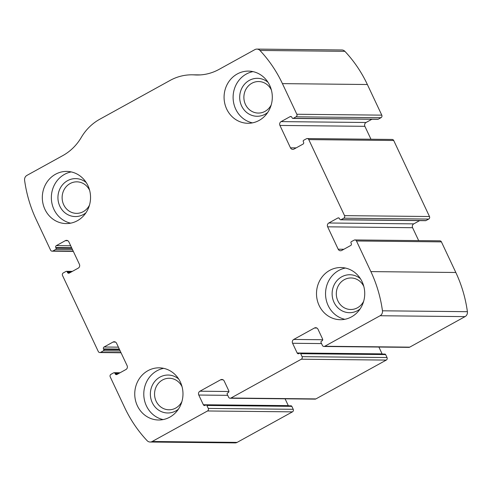 <?xml version="1.0" encoding="UTF-8"?>
<svg xmlns="http://www.w3.org/2000/svg" width="492" height="492" viewBox="0 0 492 492"><rect width="100%" height="100%" fill="white"/><g stroke="black" fill="none" stroke-linecap="round" stroke-linejoin="round"><path stroke-width="0.74" d="M356.472 240.982L370.882 271.602A128.061 118.4 90.6 0 1 382.456 310.803A4.742 4.385 90.6 0 1 380.107 315.735L324.775 346.263A1.894 1.753 90.6 0 1 322.414 345.439L321.024 342.481A0.947 0.879 90.6 0 1 321.405 341.208L321.996 340.882A1.421 1.316 90.6 0 0 322.567 338.97L317.998 329.253A2.847 2.632 90.6 0 0 314.462 328.01L293.742 339.443A2.847 2.632 90.6 0 0 292.592 343.275L297.162 352.985A1.421 1.316 90.6 0 0 298.933 353.607L299.517 353.287A0.947 0.879 90.6 0 1 300.698 353.699L302.088 356.657A1.894 1.753 90.6 0 1 301.319 359.209L230.963 398.028A1.894 1.753 90.6 0 1 228.602 397.204L227.212 394.246A0.947 0.879 90.6 0 1 227.599 392.973L228.183 392.647A1.421 1.316 90.6 0 0 228.762 390.734L224.186 381.017A2.847 2.632 90.6 0 0 220.65 379.775L199.937 391.208A2.847 2.632 90.6 0 0 198.78 395.039L203.356 404.75A1.421 1.316 90.6 0 0 205.121 405.371L205.711 405.051A0.947 0.879 90.6 0 1 206.886 405.463L208.282 408.421A1.894 1.753 90.6 0 1 207.513 410.974L152.176 441.502A4.742 4.385 90.6 0 1 150.14 442.025A4.742 4.385 90.6 0 1 147.114 440.666A128.061 118.4 90.6 0 1 124.63 407.487L110.22 376.86A1.894 1.753 90.6 0 1 110.989 374.307L113.726 372.801A0.947 0.879 90.6 0 1 114.9 373.213L115.202 373.846A1.421 1.316 90.6 0 0 116.967 374.467L125.958 369.504A2.847 2.632 90.6 0 0 127.114 365.679L116.579 343.287A2.847 2.632 90.6 0 0 113.037 342.051L104.052 347.008A1.421 1.316 90.6 0 0 103.474 348.92L103.769 349.554A0.947 0.879 90.6 0 1 103.388 350.833L100.651 352.34A1.894 1.753 90.6 0 1 98.295 351.516L62.515 275.483A1.894 1.753 90.6 0 1 63.284 272.931L66.02 271.418A0.947 0.879 90.6 0 1 67.195 271.83L67.496 272.463A1.421 1.316 90.6 0 0 69.261 273.085L78.253 268.128A2.847 2.632 90.6 0 0 79.409 264.296L68.874 241.91A2.847 2.632 90.6 0 0 65.331 240.668L56.346 245.631A1.421 1.316 90.6 0 0 55.768 247.544L56.063 248.177A0.947 0.879 90.6 0 1 55.682 249.45L52.945 250.963A1.894 1.753 90.6 0 1 50.584 250.133L36.174 219.512A128.061 118.4 90.6 0 1 24.6 180.312A4.742 4.385 90.6 0 1 26.949 175.38L62.81 155.595A51.223 47.361 90.6 0 0 81.291 137.416A51.223 47.361 90.6 0 1 99.771 119.236L170.127 80.411A51.223 47.361 90.6 0 1 192.132 74.815A51.223 47.361 90.6 0 1 194.574 74.907A51.223 47.361 90.6 0 0 197.015 74.999A51.223 47.361 90.6 0 0 219.02 69.403L254.881 49.612A4.742 4.385 90.6 0 1 256.916 49.095A4.742 4.385 90.6 0 1 259.942 50.448A128.061 118.4 90.6 0 1 282.426 83.628L296.836 114.255A1.894 1.753 90.6 0 1 296.067 116.807L293.33 118.32A0.947 0.879 90.6 0 1 292.156 117.902L291.854 117.268A1.421 1.316 90.6 0 0 290.089 116.653L281.098 121.61A2.847 2.632 90.6 0 0 279.942 125.442L290.477 147.828A2.847 2.632 90.6 0 0 294.019 149.07L303.004 144.107A1.421 1.316 90.6 0 0 303.582 142.194L303.287 141.561A0.947 0.879 90.6 0 1 303.669 140.281L306.405 138.775A1.894 1.753 90.6 0 1 308.767 139.599L344.541 215.637A1.894 1.753 90.6 0 1 343.773 218.19L341.036 219.696A0.947 0.879 90.6 0 1 339.861 219.284L339.56 218.651A1.421 1.316 90.6 0 0 337.795 218.03L328.804 222.993A2.847 2.632 90.6 0 0 327.647 226.818L338.182 249.21A2.847 2.632 90.6 0 0 341.725 250.446L350.71 245.49A1.421 1.316 90.6 0 0 351.288 243.571L350.993 242.937A0.947 0.879 90.6 0 1 351.374 241.664L354.111 240.151A1.894 1.753 90.6 0 1 356.472 240.982L441.416 241.867L455.826 272.488A128.061 118.4 90.6 0 1 467.4 311.688A4.742 4.385 90.6 0 1 465.051 316.62L409.719 347.149A1.894 1.753 90.6 0 1 408.901 347.358L323.957 346.473M307.223 138.566L392.161 139.451A1.894 1.753 90.6 0 1 393.705 140.484L429.485 216.517A1.894 1.753 90.6 0 1 428.716 219.069L343.773 218.19M206.117 404.947L291.061 405.826A0.947 0.879 90.6 0 1 291.83 406.349L293.22 409.301A1.894 1.753 90.6 0 1 292.457 411.853L237.119 442.388A4.742 4.385 90.6 0 1 235.084 442.905L150.14 442.025M299.923 353.182L384.867 354.068A0.947 0.879 90.6 0 1 385.642 354.584L387.032 357.536A1.894 1.753 90.6 0 1 386.263 360.089L315.907 398.914A1.894 1.753 90.6 0 1 315.089 399.123L230.151 398.237M256.916 49.095L341.86 49.975A4.742 4.385 90.6 0 1 344.886 51.334A128.061 118.4 90.6 0 1 367.37 84.513L381.78 115.14A1.894 1.753 90.6 0 1 381.011 117.693L296.067 116.807M292.925 118.424L377.868 119.304A0.947 0.879 90.6 0 0 378.274 119.199L381.011 117.693M370.962 139.23L364.886 126.321A2.847 2.632 90.6 0 1 366.042 122.496L371.934 119.242M340.63 219.801L425.574 220.687A0.947 0.879 90.6 0 0 425.98 220.582L428.716 219.069M418.667 240.606L412.591 227.704A2.847 2.632 90.6 0 1 413.747 223.872L419.639 220.625M354.929 239.948L439.866 240.828A1.894 1.753 90.6 0 1 441.416 241.867M382.198 354.037A1.421 1.316 90.6 0 1 382.106 353.871L378.895 347.044M288.386 405.802A1.421 1.316 90.6 0 1 288.3 405.636L285.083 398.809M362.118 281.762A26.088 24.12 -89.4 0 0 340.894 267.537A26.088 24.12 -89.4 0 0 316.504 293.373A26.088 24.12 -89.4 0 0 340.347 319.708A26.088 24.12 -89.4 0 0 362.118 281.762M269.69 85.337A26.088 24.12 -89.4 0 0 248.466 71.112A26.088 24.12 -89.4 0 0 224.075 96.949A26.088 24.12 -89.4 0 0 247.919 123.283A26.088 24.12 -89.4 0 0 269.69 85.337M180.361 382.05A26.088 24.12 -89.4 0 0 159.137 367.832A26.088 24.12 -89.4 0 0 134.746 393.668A26.088 24.12 -89.4 0 0 158.596 420.002A26.088 24.12 -89.4 0 0 180.361 382.05M87.933 185.632A26.088 24.12 -89.4 0 0 66.709 171.407A26.088 24.12 -89.4 0 0 42.318 197.243A26.088 24.12 -89.4 0 0 66.162 223.577A26.088 24.12 -89.4 0 0 87.933 185.632M89.636 190.33A15.762 14.575 -89.4 0 0 76.857 181.837A15.762 14.575 -89.4 0 0 62.121 197.446A15.762 14.575 -89.4 0 0 76.531 213.362A15.762 14.575 -89.4 0 0 89.483 205.133M86.272 182.618A18.973 17.54 -89.4 0 0 62.662 184.648A18.973 17.54 -89.4 0 0 62.398 210.256A18.973 17.54 -89.4 0 0 85.959 212.778M71.223 171.917A26.088 24.12 -89.4 0 0 51.352 197.335A26.088 24.12 -89.4 0 0 70.688 223.165M182.065 386.755A15.762 14.575 -89.4 0 0 169.291 378.262A15.762 14.575 -89.4 0 0 154.549 393.871A15.762 14.575 -89.4 0 0 168.959 409.787A15.762 14.575 -89.4 0 0 181.911 401.558M178.701 379.043A18.973 17.54 -89.4 0 0 155.091 381.072A18.973 17.54 -89.4 0 0 154.826 406.681A18.973 17.54 -89.4 0 0 178.387 409.203M163.651 368.342A26.088 24.12 -89.4 0 0 143.787 393.76A26.088 24.12 -89.4 0 0 163.116 419.584M271.393 90.036A15.762 14.575 -89.4 0 0 258.614 81.543A15.762 14.575 -89.4 0 0 243.878 97.158A15.762 14.575 -89.4 0 0 258.288 113.068A15.762 14.575 -89.4 0 0 271.24 104.845M268.029 82.324A18.973 17.54 -89.4 0 0 244.419 84.353A18.973 17.54 -89.4 0 0 244.155 109.962A18.973 17.54 -89.4 0 0 267.716 112.484M252.974 71.623A26.088 24.12 -89.4 0 0 233.11 97.041A26.088 24.12 -89.4 0 0 252.445 122.871M363.822 286.461A15.762 14.575 -89.4 0 0 351.042 277.968A15.762 14.575 -89.4 0 0 336.307 293.576A15.762 14.575 -89.4 0 0 350.716 309.493A15.762 14.575 -89.4 0 0 363.668 301.264M360.458 278.749A18.973 17.54 -89.4 0 0 336.848 280.778A18.973 17.54 -89.4 0 0 336.583 306.387A18.973 17.54 -89.4 0 0 360.144 308.908M345.409 268.048A26.088 24.12 -89.4 0 0 325.544 293.466A26.088 24.12 -89.4 0 0 344.874 319.296M455.826 272.488L370.882 271.602M429.485 216.517L344.541 215.637M393.705 140.484L308.767 139.599M237.119 442.388L152.176 441.502M292.457 411.853L207.513 410.974M315.907 398.914L230.963 398.028M386.263 360.089L301.319 359.209M367.37 84.513L282.426 83.628M344.886 51.334L259.942 50.448M381.78 115.14L296.836 114.255M467.4 311.688L382.456 310.803M465.051 316.62L380.107 315.735M409.719 347.149L324.775 346.263M199.463 74.956L194.574 74.907M378.274 119.199L293.33 118.32M291.307 116.665L290.089 116.653M366.042 122.496L281.098 121.61M364.886 126.321L279.942 125.442M296.159 147.889L290.477 147.828M425.98 220.582L341.036 219.696M339.013 218.042L337.795 218.03M413.747 223.872L328.804 222.993M412.591 227.704L327.647 226.818M343.865 249.266L338.182 249.21M316.897 328.035L314.462 328.01M322.709 339.744L293.742 339.443M321.534 343.576L292.592 343.275M382.106 353.871L297.162 352.985M385.642 354.584L300.698 353.699M387.032 357.536L302.088 356.657M223.085 379.799L220.65 379.775M228.897 391.509L199.937 391.208M227.728 395.34L198.78 395.039M288.3 405.636L203.356 404.75M291.83 406.349L206.886 405.463M293.22 409.301L208.282 408.421M119.162 373.256L114.9 373.213M118.043 373.877L115.202 373.846M115.479 342.075L113.037 342.051M118.4 347.155L104.052 347.008M119.304 349.086L103.474 348.92M119.605 349.72L103.769 349.554M120.208 351.005L103.388 350.833M120.94 352.555L100.651 352.34M73.234 251.172L52.945 250.963M72.502 249.628L55.682 249.45M71.9 248.343L56.063 248.177M71.598 247.71L55.768 247.544M70.694 245.779L56.346 245.631M67.773 240.693L65.331 240.668M70.338 272.494L67.496 272.463M71.457 271.879L67.195 271.83M200.472 74.901L192.132 74.815M120.066 372.758L114.132 372.696M121.038 352.77L99.839 352.549M73.333 251.394L52.134 251.172M72.361 271.375L66.426 271.313"/></g></svg>
